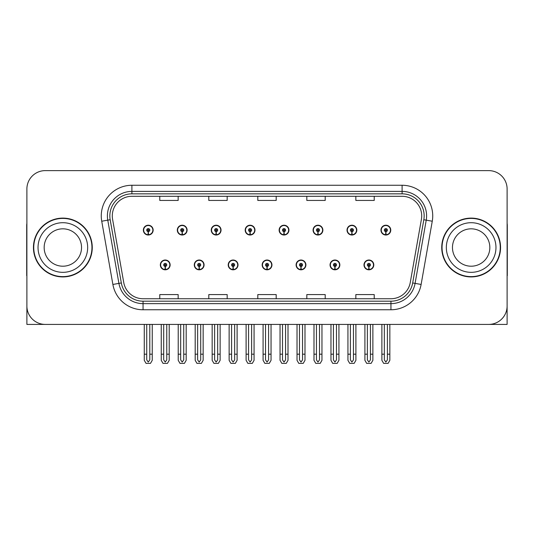 <?xml version="1.0" encoding="UTF-8"?>
<svg xmlns="http://www.w3.org/2000/svg" width="534" height="534" viewBox="0 0 534 534"><rect width="100%" height="100%" fill="white"/><g stroke="black" fill="none" stroke-linecap="round" stroke-linejoin="round"><path stroke-width="0.8" d="M160.327 264.917A4.899 4.899 0 0 0 165.233 269.817A4.899 4.899 0 0 0 170.132 264.917A4.899 4.899 0 0 0 165.233 260.018A4.899 4.899 0 0 0 160.327 264.917M262.161 264.917A4.899 4.899 0 0 0 267.06 269.817A4.899 4.899 0 0 0 271.96 264.917A4.899 4.899 0 0 0 267.06 260.018A4.899 4.899 0 0 0 262.161 264.917M194.276 264.917A4.899 4.899 0 0 0 199.175 269.817A4.899 4.899 0 0 0 204.075 264.917A4.899 4.899 0 0 0 199.175 260.018A4.899 4.899 0 0 0 194.276 264.917M296.103 264.917A4.899 4.899 0 0 0 301.002 269.817A4.899 4.899 0 0 0 305.909 264.917A4.899 4.899 0 0 0 301.002 260.018A4.899 4.899 0 0 0 296.103 264.917M330.045 264.917A4.899 4.899 0 0 0 334.952 269.817A4.899 4.899 0 0 0 339.851 264.917A4.899 4.899 0 0 0 334.952 260.018A4.899 4.899 0 0 0 330.045 264.917M228.218 264.917A4.899 4.899 0 0 0 233.118 269.817A4.899 4.899 0 0 0 238.017 264.917A4.899 4.899 0 0 0 233.118 260.018A4.899 4.899 0 0 0 228.218 264.917M143.359 230.114A4.899 4.899 0 0 0 148.258 235.02A4.899 4.899 0 0 0 153.158 230.114A4.899 4.899 0 0 0 148.258 225.214A4.899 4.899 0 0 0 143.359 230.114M245.186 230.114A4.899 4.899 0 0 0 250.092 235.02A4.899 4.899 0 0 0 254.992 230.114A4.899 4.899 0 0 0 250.092 225.214A4.899 4.899 0 0 0 245.186 230.114M279.128 230.114A4.899 4.899 0 0 0 284.035 235.02A4.899 4.899 0 0 0 288.934 230.114A4.899 4.899 0 0 0 284.035 225.214A4.899 4.899 0 0 0 279.128 230.114M313.078 230.114A4.899 4.899 0 0 0 317.977 235.02A4.899 4.899 0 0 0 322.876 230.114A4.899 4.899 0 0 0 317.977 225.214A4.899 4.899 0 0 0 313.078 230.114M177.301 230.114A4.899 4.899 0 0 0 182.201 235.02A4.899 4.899 0 0 0 187.107 230.114A4.899 4.899 0 0 0 182.201 225.214A4.899 4.899 0 0 0 177.301 230.114M347.02 230.114A4.899 4.899 0 0 0 351.919 235.02A4.899 4.899 0 0 0 356.819 230.114A4.899 4.899 0 0 0 351.919 225.214A4.899 4.899 0 0 0 347.02 230.114M211.244 230.114A4.899 4.899 0 0 0 216.143 235.02A4.899 4.899 0 0 0 221.049 230.114A4.899 4.899 0 0 0 216.143 225.214A4.899 4.899 0 0 0 211.244 230.114M363.988 264.917A4.899 4.899 0 0 0 368.894 269.817A4.899 4.899 0 0 0 373.793 264.917A4.899 4.899 0 0 0 368.894 260.018A4.899 4.899 0 0 0 363.988 264.917M380.962 230.114A4.899 4.899 0 0 0 385.862 235.02A4.899 4.899 0 0 0 390.768 230.114A4.899 4.899 0 0 0 385.862 225.214A4.899 4.899 0 0 0 380.962 230.114M26.887 189.003L26.887 324.412L507.113 324.412L507.113 189.003A18.383 18.383 0 0 0 488.737 170.62L45.263 170.62A18.383 18.383 0 0 0 26.887 189.003L26.887 306.029A18.383 18.383 0 0 0 45.263 324.412L488.737 324.412A18.383 18.383 0 0 0 507.113 306.029L507.113 189.003M33.442 247.516A29.41 29.41 0 0 0 62.852 276.926A29.41 29.41 0 0 0 92.262 247.516A29.41 29.41 0 0 0 62.852 218.106A29.41 29.41 0 0 0 33.442 247.516M441.738 247.516A29.41 29.41 0 0 0 471.148 276.926A29.41 29.41 0 0 0 500.558 247.516A29.41 29.41 0 0 0 471.148 218.106A29.41 29.41 0 0 0 441.738 247.516M112.294 215.903A19.604 19.604 0 0 1 131.898 196.292L402.102 196.292A19.604 19.604 0 0 1 421.406 219.307L410.259 282.533A19.604 19.604 0 0 1 390.948 298.74L143.052 298.74A19.604 19.604 0 0 1 123.741 282.533L112.594 219.307A19.604 19.604 0 0 1 112.294 215.903M109.844 215.903A22.054 22.054 0 0 0 110.178 219.734L121.325 282.96A22.054 22.054 0 0 0 143.052 301.189L390.948 301.189A22.054 22.054 0 0 0 412.675 282.96L423.822 219.734A22.054 22.054 0 0 0 402.102 193.842L131.898 193.842A22.054 22.054 0 0 0 109.844 215.903M101.734 221.223A30.632 30.632 0 0 1 131.898 185.265L402.102 185.265A30.632 30.632 0 0 1 432.266 221.223L421.119 284.448A30.632 30.632 0 0 1 390.948 309.767L143.052 309.767A30.632 30.632 0 0 1 112.881 284.448L101.734 221.223L107.768 220.155A24.511 24.511 0 0 1 131.898 191.392L402.102 191.392A24.511 24.511 0 0 1 426.232 220.155L415.085 283.387A24.511 24.511 0 0 1 390.948 303.639L143.052 303.639A24.511 24.511 0 0 1 118.915 283.387L107.768 220.155A24.511 24.511 0 0 1 107.394 215.903M488.737 170.62L45.263 170.62M257.809 196.292L257.809 200.444L276.191 200.444L276.191 196.292M208.794 196.292L208.794 200.444L227.177 200.444L227.177 196.292M159.779 196.292L159.779 200.444L178.156 200.444L178.156 196.292M306.823 196.292L306.823 200.444L325.206 200.444L325.206 196.292M355.844 196.292L355.844 200.444L374.221 200.444L374.221 196.292M276.191 298.74L276.191 294.588L257.809 294.588L257.809 298.74M227.177 298.74L227.177 294.588L208.794 294.588L208.794 298.74M178.156 298.74L178.156 294.588L159.779 294.588L159.779 298.74M325.206 298.74L325.206 294.588L306.823 294.588L306.823 298.74M374.221 298.74L374.221 294.588L355.844 294.588L355.844 298.74M370.422 324.412L370.422 359.876L368.894 362.065L367.359 359.876L367.359 354.189L364.909 354.189L364.909 360.316L366.678 363.38L371.103 363.38L372.872 360.316L372.872 324.412M368.827 266.446L368.694 269.51A4.592 4.592 0 0 1 364.295 264.917A4.592 4.592 0 0 1 368.894 260.318A4.592 4.592 0 0 1 373.486 264.917A4.592 4.592 0 0 1 369.094 269.51L368.961 266.446A1.529 1.529 0 0 0 370.422 264.917A1.529 1.529 0 0 0 368.894 263.382A1.529 1.529 0 0 0 367.359 264.917A1.529 1.529 0 0 0 368.827 266.446L368.867 265.531A0.614 0.614 0 0 1 368.28 264.917A0.614 0.614 0 0 1 368.894 264.303A0.614 0.614 0 0 1 369.501 264.917A0.614 0.614 0 0 1 368.921 265.531L368.961 266.446M364.909 324.412L364.909 354.189M367.359 324.412L367.359 354.189M370.422 354.189L372.872 354.189M387.397 324.412L387.397 359.876L385.862 362.065L384.333 359.876L384.333 354.189L381.883 354.189L381.883 360.316L383.652 363.38L388.078 363.38L389.847 360.316L389.847 324.412M385.795 231.649L385.661 234.706A4.592 4.592 0 0 1 381.269 230.114A4.592 4.592 0 0 1 385.862 225.522A4.592 4.592 0 0 1 390.461 230.114A4.592 4.592 0 0 1 386.062 234.706L385.928 231.649A1.529 1.529 0 0 0 387.397 230.114A1.529 1.529 0 0 0 385.862 228.585A1.529 1.529 0 0 0 384.333 230.114A1.529 1.529 0 0 0 385.795 231.649L385.835 230.728A0.614 0.614 0 0 1 385.248 230.114A0.614 0.614 0 0 1 385.862 229.5A0.614 0.614 0 0 1 386.476 230.114A0.614 0.614 0 0 1 385.888 230.728L385.928 231.649M381.883 324.412L381.883 354.189M384.333 324.412L384.333 354.189M387.397 354.189L389.847 354.189M26.887 286.731L26.887 280.604M26.887 223.346A12.255 12.255 0 0 0 26.7 225.461L26.7 275.698A12.255 12.255 0 0 1 26.887 275.684M336.48 324.412L336.48 359.876L334.952 362.065L333.416 359.876L333.416 354.189L330.967 354.189L330.967 360.316L332.735 363.38L337.161 363.38L338.93 360.316L338.93 324.412M334.878 266.446L334.745 269.51A4.592 4.592 0 0 1 330.352 264.917A4.592 4.592 0 0 1 334.952 260.318A4.592 4.592 0 0 1 339.544 264.917A4.592 4.592 0 0 1 335.152 269.51L335.018 266.446A1.529 1.529 0 0 0 336.48 264.917A1.529 1.529 0 0 0 334.952 263.382A1.529 1.529 0 0 0 333.416 264.917A1.529 1.529 0 0 0 334.878 266.446L334.918 265.531A0.614 0.614 0 0 1 334.337 264.917A0.614 0.614 0 0 1 334.952 264.303A0.614 0.614 0 0 1 335.559 264.917A0.614 0.614 0 0 1 334.978 265.531L335.018 266.446M330.967 324.412L330.967 354.189M333.416 324.412L333.416 354.189M336.48 354.189L338.93 354.189M302.538 324.412L302.538 359.876L301.002 362.065L299.474 359.876L299.474 354.189L297.024 354.189L297.024 360.316L298.793 363.38L303.219 363.38L304.987 360.316L304.987 324.412M300.936 266.446L300.802 269.51A4.592 4.592 0 0 1 296.41 264.917A4.592 4.592 0 0 1 301.002 260.318A4.592 4.592 0 0 1 305.602 264.917A4.592 4.592 0 0 1 301.203 269.51L301.069 266.446A1.529 1.529 0 0 0 302.538 264.917A1.529 1.529 0 0 0 301.002 263.382A1.529 1.529 0 0 0 299.474 264.917A1.529 1.529 0 0 0 300.936 266.446L300.976 265.531A0.614 0.614 0 0 1 300.395 264.917A0.614 0.614 0 0 1 301.002 264.303A0.614 0.614 0 0 1 301.617 264.917A0.614 0.614 0 0 1 301.029 265.531L301.069 266.446M297.024 324.412L297.024 354.189M299.474 324.412L299.474 354.189M302.538 354.189L304.987 354.189M268.595 324.412L268.595 359.876L267.06 362.065L265.531 359.876L265.531 354.189L263.082 354.189L263.082 360.316L264.851 363.38L269.276 363.38L271.045 360.316L271.045 324.412M266.993 266.446L266.86 269.51A4.592 4.592 0 0 1 262.468 264.917A4.592 4.592 0 0 1 267.06 260.318A4.592 4.592 0 0 1 271.659 264.917A4.592 4.592 0 0 1 267.26 269.51L267.127 266.446A1.529 1.529 0 0 0 268.595 264.917A1.529 1.529 0 0 0 267.06 263.382A1.529 1.529 0 0 0 265.531 264.917A1.529 1.529 0 0 0 266.993 266.446L267.033 265.531A0.614 0.614 0 0 1 266.446 264.917A0.614 0.614 0 0 1 267.06 264.303A0.614 0.614 0 0 1 267.674 264.917A0.614 0.614 0 0 1 267.087 265.531L267.127 266.446M263.082 324.412L263.082 354.189M265.531 324.412L265.531 354.189M268.595 354.189L271.045 354.189M353.455 324.412L353.455 359.876L351.919 362.065L350.391 359.876L350.391 354.189L347.934 354.189L347.934 360.316L349.703 363.38L354.135 363.38L355.904 360.316L355.904 324.412M351.853 231.649L351.719 234.706A4.592 4.592 0 0 1 347.327 230.114A4.592 4.592 0 0 1 351.919 225.522A4.592 4.592 0 0 1 356.518 230.114A4.592 4.592 0 0 1 352.12 234.706L351.986 231.649A1.529 1.529 0 0 0 353.455 230.114A1.529 1.529 0 0 0 351.919 228.585A1.529 1.529 0 0 0 350.391 230.114A1.529 1.529 0 0 0 351.853 231.649L351.893 230.728A0.614 0.614 0 0 1 351.305 230.114A0.614 0.614 0 0 1 351.919 229.5A0.614 0.614 0 0 1 352.533 230.114A0.614 0.614 0 0 1 351.946 230.728L351.986 231.649M347.934 324.412L347.934 354.189M350.391 324.412L350.391 354.189M353.455 354.189L355.904 354.189M319.506 324.412L319.506 359.876L317.977 362.065L316.442 359.876L316.442 354.189L313.992 354.189L313.992 360.316L315.761 363.38L320.193 363.38L321.962 360.316L321.962 324.412M317.91 231.649L317.777 234.706A4.592 4.592 0 0 1 313.378 230.114A4.592 4.592 0 0 1 317.977 225.522A4.592 4.592 0 0 1 322.569 230.114A4.592 4.592 0 0 1 318.177 234.706L318.044 231.649A1.529 1.529 0 0 0 319.506 230.114A1.529 1.529 0 0 0 317.977 228.585A1.529 1.529 0 0 0 316.442 230.114A1.529 1.529 0 0 0 317.91 231.649L317.95 230.728A0.614 0.614 0 0 1 317.363 230.114A0.614 0.614 0 0 1 317.977 229.5A0.614 0.614 0 0 1 318.591 230.114A0.614 0.614 0 0 1 318.004 230.728L318.044 231.649M313.992 324.412L313.992 354.189M316.442 324.412L316.442 354.189M319.506 354.189L321.962 354.189M285.563 324.412L285.563 359.876L284.035 362.065L282.499 359.876L282.499 354.189L280.05 354.189L280.05 360.316L281.818 363.38L286.244 363.38L288.013 360.316L288.013 324.412M283.968 231.649L283.834 234.706A4.592 4.592 0 0 1 279.436 230.114A4.592 4.592 0 0 1 284.035 225.522A4.592 4.592 0 0 1 288.627 230.114A4.592 4.592 0 0 1 284.235 234.706L284.101 231.649A1.529 1.529 0 0 0 285.563 230.114A1.529 1.529 0 0 0 284.035 228.585A1.529 1.529 0 0 0 282.499 230.114A1.529 1.529 0 0 0 283.968 231.649L284.008 230.728A0.614 0.614 0 0 1 283.421 230.114A0.614 0.614 0 0 1 284.035 229.5A0.614 0.614 0 0 1 284.649 230.114A0.614 0.614 0 0 1 284.061 230.728L284.101 231.649M280.05 324.412L280.05 354.189M282.499 324.412L282.499 354.189M285.563 354.189L288.013 354.189M251.621 324.412L251.621 359.876L250.092 362.065L248.557 359.876L248.557 354.189L246.107 354.189L246.107 360.316L247.876 363.38L252.302 363.38L254.071 360.316L254.071 324.412M250.025 231.649L249.892 234.706A4.592 4.592 0 0 1 245.493 230.114A4.592 4.592 0 0 1 250.092 225.522A4.592 4.592 0 0 1 254.685 230.114A4.592 4.592 0 0 1 250.292 234.706L250.159 231.649A1.529 1.529 0 0 0 251.621 230.114A1.529 1.529 0 0 0 250.092 228.585A1.529 1.529 0 0 0 248.557 230.114A1.529 1.529 0 0 0 250.025 231.649L250.066 230.728A0.614 0.614 0 0 1 249.478 230.114A0.614 0.614 0 0 1 250.092 229.5A0.614 0.614 0 0 1 250.7 230.114A0.614 0.614 0 0 1 250.119 230.728L250.159 231.649M246.107 324.412L246.107 354.189M248.557 324.412L248.557 354.189M251.621 354.189L254.071 354.189M507.113 280.604L507.113 286.731M507.113 223.346A12.255 12.255 0 0 1 507.3 225.461L507.3 275.698A12.255 12.255 0 0 0 507.113 275.684M81.535 247.516A18.69 18.69 0 0 0 62.852 228.826A18.69 18.69 0 0 0 44.162 247.516A18.69 18.69 0 0 0 62.852 266.206A18.69 18.69 0 0 0 81.535 247.516A18.69 18.69 0 0 1 62.852 266.206A18.69 18.69 0 0 1 44.162 247.516M33.749 247.516A29.103 29.103 0 0 1 62.852 218.413A29.103 29.103 0 0 1 91.955 247.516A29.103 29.103 0 0 1 62.852 276.619A29.103 29.103 0 0 1 33.749 247.516M489.838 247.516A18.69 18.69 0 0 0 471.148 228.826A18.69 18.69 0 0 0 452.465 247.516A18.69 18.69 0 0 0 471.148 266.206A18.69 18.69 0 0 0 489.838 247.516A18.69 18.69 0 0 1 471.148 266.206A18.69 18.69 0 0 1 452.465 247.516M442.045 247.516A29.103 29.103 0 0 1 471.148 218.413A29.103 29.103 0 0 1 500.251 247.516A29.103 29.103 0 0 1 471.148 276.619A29.103 29.103 0 0 1 442.045 247.516M234.646 324.412L234.646 359.876L233.118 362.065L231.589 359.876L231.589 354.189L229.133 354.189L229.133 360.316L230.902 363.38L235.334 363.38L237.103 360.316L237.103 324.412M233.051 266.446L232.917 269.51A4.592 4.592 0 0 1 228.525 264.917A4.592 4.592 0 0 1 233.118 260.318A4.592 4.592 0 0 1 237.71 264.917A4.592 4.592 0 0 1 233.318 269.51L233.184 266.446A1.529 1.529 0 0 0 234.646 264.917A1.529 1.529 0 0 0 233.118 263.382A1.529 1.529 0 0 0 231.589 264.917A1.529 1.529 0 0 0 233.051 266.446L233.091 265.531A0.614 0.614 0 0 1 232.504 264.917A0.614 0.614 0 0 1 233.118 264.303A0.614 0.614 0 0 1 233.732 264.917A0.614 0.614 0 0 1 233.144 265.531L233.184 266.446M229.133 324.412L229.133 354.189M231.589 324.412L231.589 354.189M234.646 354.189L237.103 354.189M200.704 324.412L200.704 359.876L199.175 362.065L197.64 359.876L197.64 354.189L195.19 354.189L195.19 360.316L196.959 363.38L201.391 363.38L203.154 360.316L203.154 324.412M199.109 266.446L198.975 269.51A4.592 4.592 0 0 1 194.576 264.917A4.592 4.592 0 0 1 199.175 260.318A4.592 4.592 0 0 1 203.768 264.917A4.592 4.592 0 0 1 199.376 269.51L199.242 266.446A1.529 1.529 0 0 0 200.704 264.917A1.529 1.529 0 0 0 199.175 263.382A1.529 1.529 0 0 0 197.64 264.917A1.529 1.529 0 0 0 199.109 266.446L199.149 265.531A0.614 0.614 0 0 1 198.561 264.917A0.614 0.614 0 0 1 199.175 264.303A0.614 0.614 0 0 1 199.789 264.917A0.614 0.614 0 0 1 199.202 265.531L199.242 266.446M195.19 324.412L195.19 354.189M197.64 324.412L197.64 354.189M200.704 354.189L203.154 354.189M166.762 324.412L166.762 359.876L165.233 362.065L163.698 359.876L163.698 354.189L161.248 354.189L161.248 360.316L163.017 363.38L167.442 363.38L169.211 360.316L169.211 324.412M165.166 266.446L165.033 269.51A4.592 4.592 0 0 1 160.634 264.917A4.592 4.592 0 0 1 165.233 260.318A4.592 4.592 0 0 1 169.825 264.917A4.592 4.592 0 0 1 165.433 269.51L165.3 266.446A1.529 1.529 0 0 0 166.762 264.917A1.529 1.529 0 0 0 165.233 263.382A1.529 1.529 0 0 0 163.698 264.917A1.529 1.529 0 0 0 165.166 266.446L165.206 265.531A0.614 0.614 0 0 1 164.619 264.917A0.614 0.614 0 0 1 165.233 264.303A0.614 0.614 0 0 1 165.84 264.917A0.614 0.614 0 0 1 165.26 265.531L165.3 266.446M161.248 324.412L161.248 354.189M163.698 324.412L163.698 354.189M166.762 354.189L169.211 354.189M217.678 324.412L217.678 359.876L216.143 362.065L214.615 359.876L214.615 354.189L212.165 354.189L212.165 360.316L213.934 363.38L218.359 363.38L220.128 360.316L220.128 324.412M216.076 231.649L215.943 234.706A4.592 4.592 0 0 1 211.551 230.114A4.592 4.592 0 0 1 216.143 225.522A4.592 4.592 0 0 1 220.742 230.114A4.592 4.592 0 0 1 216.343 234.706L216.21 231.649A1.529 1.529 0 0 0 217.678 230.114A1.529 1.529 0 0 0 216.143 228.585A1.529 1.529 0 0 0 214.615 230.114A1.529 1.529 0 0 0 216.076 231.649L216.116 230.728A0.614 0.614 0 0 1 215.536 230.114A0.614 0.614 0 0 1 216.143 229.5A0.614 0.614 0 0 1 216.757 230.114A0.614 0.614 0 0 1 216.17 230.728L216.21 231.649M212.165 324.412L212.165 354.189M214.615 324.412L214.615 354.189M217.678 354.189L220.128 354.189M183.736 324.412L183.736 359.876L182.201 362.065L180.672 359.876L180.672 354.189L178.222 354.189L178.222 360.316L179.991 363.38L184.417 363.38L186.186 360.316L186.186 324.412M182.134 231.649L182.001 234.706A4.592 4.592 0 0 1 177.608 230.114A4.592 4.592 0 0 1 182.201 225.522A4.592 4.592 0 0 1 186.8 230.114A4.592 4.592 0 0 1 182.401 234.706L182.268 231.649A1.529 1.529 0 0 0 183.736 230.114A1.529 1.529 0 0 0 182.201 228.585A1.529 1.529 0 0 0 180.672 230.114A1.529 1.529 0 0 0 182.134 231.649L182.174 230.728A0.614 0.614 0 0 1 181.587 230.114A0.614 0.614 0 0 1 182.201 229.5A0.614 0.614 0 0 1 182.815 230.114A0.614 0.614 0 0 1 182.227 230.728L182.268 231.649M178.222 324.412L178.222 354.189M180.672 324.412L180.672 354.189M183.736 354.189L186.186 354.189M149.794 324.412L149.794 359.876L148.258 362.065L146.73 359.876L146.73 354.189L144.273 354.189L144.273 360.316L146.042 363.38L150.475 363.38L152.243 360.316L152.243 324.412M148.192 231.649L148.058 234.706A4.592 4.592 0 0 1 143.666 230.114A4.592 4.592 0 0 1 148.258 225.522A4.592 4.592 0 0 1 152.857 230.114A4.592 4.592 0 0 1 148.459 234.706L148.325 231.649A1.529 1.529 0 0 0 149.794 230.114A1.529 1.529 0 0 0 148.258 228.585A1.529 1.529 0 0 0 146.73 230.114A1.529 1.529 0 0 0 148.192 231.649L148.232 230.728A0.614 0.614 0 0 1 147.644 230.114A0.614 0.614 0 0 1 148.258 229.5A0.614 0.614 0 0 1 148.873 230.114A0.614 0.614 0 0 1 148.285 230.728L148.325 231.649M144.273 324.412L144.273 354.189M146.73 324.412L146.73 354.189M149.794 354.189L152.243 354.189M402.102 185.265L402.102 193.842M107.768 220.155L110.178 219.734M143.052 309.767L143.052 301.189M390.948 301.189L390.948 309.767M412.675 282.96L421.119 284.448M112.881 284.448L121.325 282.96M423.822 219.734L432.266 221.223M131.898 185.265L131.898 193.842M368.694 269.51A4.592 4.592 0 0 1 364.295 264.917M385.661 234.706A4.592 4.592 0 0 1 381.269 230.114M334.745 269.51A4.592 4.592 0 0 1 330.352 264.917M300.802 269.51A4.592 4.592 0 0 1 296.41 264.917M266.86 269.51A4.592 4.592 0 0 1 262.468 264.917M351.719 234.706A4.592 4.592 0 0 1 347.327 230.114M317.777 234.706A4.592 4.592 0 0 1 313.378 230.114M283.834 234.706A4.592 4.592 0 0 1 279.436 230.114M249.892 234.706A4.592 4.592 0 0 1 245.493 230.114M38.034 247.516A24.811 24.811 0 0 1 62.852 222.705A24.811 24.811 0 0 1 87.663 247.516A24.811 24.811 0 0 1 62.852 272.333A24.811 24.811 0 0 1 38.034 247.516M446.337 247.516A24.811 24.811 0 0 1 471.148 222.705A24.811 24.811 0 0 1 495.966 247.516A24.811 24.811 0 0 1 471.148 272.333A24.811 24.811 0 0 1 446.337 247.516M232.917 269.51A4.592 4.592 0 0 1 228.525 264.917M198.975 269.51A4.592 4.592 0 0 1 194.576 264.917M165.033 269.51A4.592 4.592 0 0 1 160.634 264.917M215.943 234.706A4.592 4.592 0 0 1 211.551 230.114M182.001 234.706A4.592 4.592 0 0 1 177.608 230.114M148.058 234.706A4.592 4.592 0 0 1 143.666 230.114"/></g></svg>
